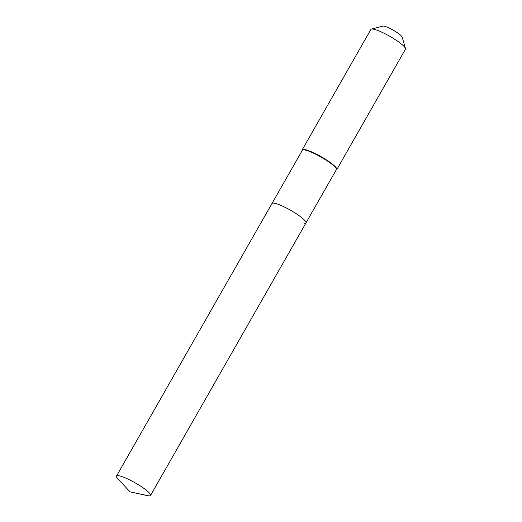 <?xml version="1.0" encoding="UTF-8"?>
<svg xmlns="http://www.w3.org/2000/svg" width="522" height="522" viewBox="0 0 522 522"><rect width="100%" height="100%" fill="white"/><g stroke="black" fill="none" stroke-linecap="round" stroke-linejoin="round"><path stroke-width="0.78" d="M149.168 495.9A19.575 3.367 -150.3 0 0 150.519 495.469A19.575 3.367 -150.3 0 0 137.821 484.403A19.575 3.367 -150.3 0 0 117.855 475.646A19.575 3.367 -150.3 0 0 116.51 476.071A19.575 3.367 -150.3 0 0 117.796 478.661L130.037 491.868L149.168 495.9A19.575 3.367 -150.3 0 1 147.635 495.685L130.037 491.868M304.633 223.344A19.575 3.367 -150.3 0 0 305.977 222.92A19.575 3.367 -150.3 0 0 293.279 211.847A19.575 3.367 -150.3 0 0 273.319 203.091A19.575 3.367 -150.3 0 0 271.969 203.521L116.51 476.071M305.977 222.92L336.344 169.676A19.575 3.367 -150.3 0 0 323.653 158.61A19.575 3.367 -150.3 0 0 303.687 149.853A19.575 3.367 -150.3 0 0 302.342 150.277L271.969 203.521A19.575 3.367 -150.3 0 1 273.319 203.091A19.575 3.367 -150.3 0 1 293.279 211.847A19.575 3.367 -150.3 0 1 305.977 222.92L150.519 495.469M336.201 169.937L336.233 169.924A19.908 3.426 -150.3 0 0 336.794 169.559A19.908 3.426 -150.3 0 0 323.888 158.303A19.908 3.426 -150.3 0 0 303.582 149.396A19.908 3.426 -150.3 0 0 302.212 149.834A19.908 3.426 -150.3 0 0 302.179 150.506L302.192 150.538M336.794 169.559L405.457 49.179A19.908 3.426 -150.3 0 0 405.49 48.513A19.908 3.426 -150.3 0 0 391.056 37.036A19.908 3.426 -150.3 0 0 372.245 29.017A19.908 3.426 -150.3 0 0 371.436 29.088A19.908 3.426 -150.3 0 0 370.874 29.454L302.212 149.834M405.49 48.513L402.194 37.147A11.282 1.938 -150.3 0 0 394.019 30.641A11.282 1.938 -150.3 0 0 383.357 26.1A11.282 1.938 -150.3 0 0 382.9 26.139L371.436 29.088"/></g></svg>
